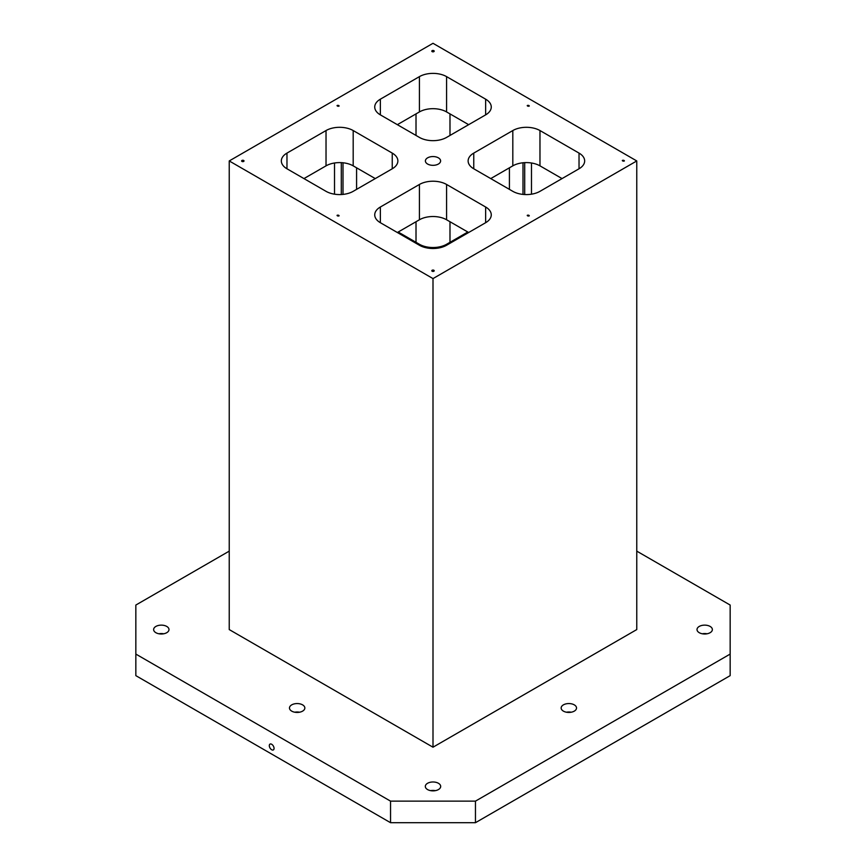 <?xml version="1.0" encoding="UTF-8"?>
<svg xmlns="http://www.w3.org/2000/svg" width="866" height="866" viewBox="0 0 866 866"><rect width="100%" height="100%" fill="white"/><g stroke="black" fill="none" stroke-linecap="round" stroke-linejoin="round"><path stroke-width="1.3" d="M427.62 157.839A7.61 4.395 180 0 1 435.912 156.887A7.61 4.395 180 0 1 440.61 160.946A7.61 4.395 180 0 1 433 165.33A7.61 4.395 180 0 1 425.39 160.946A7.61 4.395 180 0 1 427.62 157.839M636.77 551.133L730.157 605.053L730.157 675.642L475.456 822.7L390.544 822.7L390.544 801.137L475.456 801.137L475.456 822.7M229.23 551.133L135.843 605.053L135.843 675.642L390.544 822.7M562.056 178.591L539.973 165.85A19.214 11.096 0 0 0 512.813 165.85L490.73 178.591M353.187 130.549L392.244 153.098A19.214 11.096 180 0 1 397.873 160.946A19.214 11.096 180 0 1 392.244 168.783L353.187 191.332A19.214 11.096 180 0 1 326.027 191.332L286.971 168.783A19.214 11.096 180 0 1 281.342 160.946A19.214 11.096 180 0 1 286.971 153.098L326.027 130.549A19.214 11.096 180 0 1 353.187 130.549L353.187 165.85L375.27 178.591M353.187 165.85A19.214 11.096 0 0 0 326.027 165.85L303.944 178.591M468.658 124.672L446.585 111.931A19.214 11.096 0 0 0 419.415 111.931L397.342 124.672M397.342 232.51L419.415 219.769A19.214 11.096 0 0 1 446.585 219.769L468.658 232.51M343.001 162.776L343.001 194.406M356.586 167.809L356.586 189.373M509.414 167.809L509.414 189.373M522.999 162.776L522.999 194.406M435.392 790.636A7.686 4.438 0 0 0 430.608 790.636M427.566 783.286A7.686 4.438 180 0 1 435.944 782.323A7.686 4.438 180 0 1 440.686 786.425A7.686 4.438 180 0 1 433 790.864A7.686 4.438 180 0 1 425.314 786.425A7.686 4.438 180 0 1 427.566 783.286M163.706 633.782A7.686 4.438 0 0 0 158.911 633.782M155.88 626.432A7.686 4.438 180 0 1 164.248 625.468A7.686 4.438 180 0 1 168.989 629.571A7.686 4.438 180 0 1 161.314 633.999A7.686 4.438 180 0 1 153.628 629.571A7.686 4.438 180 0 1 155.88 626.432M707.089 633.782A7.686 4.438 0 0 0 702.294 633.782M699.252 626.432A7.686 4.438 180 0 1 707.63 625.468A7.686 4.438 180 0 1 712.372 629.571A7.686 4.438 180 0 1 704.686 633.999A7.686 4.438 180 0 1 697.011 629.571A7.686 4.438 180 0 1 699.252 626.432M571.235 712.209A7.686 4.438 0 0 0 566.451 712.209M563.409 704.859A7.686 4.438 180 0 1 571.787 703.896A7.686 4.438 180 0 1 576.529 707.998A7.686 4.438 180 0 1 568.843 712.437A7.686 4.438 180 0 1 561.157 707.998A7.686 4.438 180 0 1 563.409 704.859M299.549 712.209A7.686 4.438 0 0 0 294.765 712.209M291.723 704.859A7.686 4.438 180 0 1 300.091 703.896A7.686 4.438 180 0 1 304.843 707.998A7.686 4.438 180 0 1 297.157 712.437A7.686 4.438 180 0 1 289.471 707.998A7.686 4.438 180 0 1 291.723 704.859M271.686 749.761A3.367 1.938 60 0 1 269.488 746.795A3.367 1.938 60 0 1 270.008 744.1A3.367 1.938 60 0 1 273.364 746.048A3.367 1.938 60 0 1 273.364 749.924A3.367 1.938 60 0 1 271.686 749.761M337.058 105.555A1.202 0.693 180 0 1 339.104 106.042A1.202 0.693 180 0 1 337.058 105.555M527.242 105.555A1.202 0.693 180 0 1 529.288 106.042A1.202 0.693 180 0 1 527.242 105.555M622.329 160.459A1.202 0.693 180 0 1 624.386 160.946A1.202 0.693 180 0 1 622.329 160.459M527.242 215.353A1.202 0.693 180 0 1 529.288 215.84A1.202 0.693 180 0 1 527.242 215.353M432.156 270.257A1.202 0.693 180 0 1 434.202 270.744A1.202 0.693 180 0 1 431.798 270.744A1.202 0.693 180 0 1 432.156 270.257M241.971 160.459A1.202 0.693 180 0 1 244.017 160.946A1.202 0.693 180 0 1 241.614 160.946A1.202 0.693 180 0 1 241.971 160.459M337.058 215.353A1.202 0.693 180 0 1 339.104 215.84A1.202 0.693 180 0 1 337.058 215.353M432.156 50.65A1.202 0.693 180 0 1 434.202 51.148A1.202 0.693 180 0 1 431.798 51.148A1.202 0.693 180 0 1 432.156 50.65M380.358 222.703A19.214 11.096 180 0 1 374.729 214.865A19.214 11.096 180 0 1 380.358 207.017L380.358 222.703L419.415 245.251A19.214 11.096 180 0 0 446.585 245.251L485.642 222.703L485.642 207.017A19.214 11.096 180 0 1 491.271 214.865A19.214 11.096 180 0 1 485.642 222.703M419.415 219.769L419.415 184.469L380.358 207.017M419.415 184.469A19.214 11.096 180 0 1 446.585 184.469L485.642 207.017M473.756 168.783L512.813 191.332A19.214 11.096 180 0 0 539.973 191.332L579.029 168.783L579.029 153.098L539.973 130.549A19.214 11.096 180 0 0 512.813 130.549L473.756 153.098L473.756 168.783A19.214 11.096 180 0 1 468.127 160.946A19.214 11.096 180 0 1 473.756 153.098M579.029 153.098A19.214 11.096 180 0 1 584.658 160.946A19.214 11.096 180 0 1 579.029 168.783M485.642 99.179L446.585 76.63A19.214 11.096 180 0 0 419.415 76.63L380.358 99.179A19.214 11.096 180 0 0 374.729 107.027A19.214 11.096 180 0 0 380.358 114.864L419.415 137.413A19.214 11.096 180 0 0 446.585 137.413L485.642 114.864A19.214 11.096 180 0 0 491.271 107.027A19.214 11.096 180 0 0 485.642 99.179L485.642 114.864M636.77 160.946L433 43.3L229.23 160.946L433 278.592L636.77 160.946L636.77 629.571L433 747.206L229.23 629.571L229.23 160.946M433 278.592L433 747.206M135.843 654.079L390.544 801.137M475.456 801.137L730.157 654.079M467.813 232.023L446.585 244.277A19.214 11.096 180 0 1 419.415 244.277L398.187 232.023M416.016 242.318L416.016 221.728M449.984 135.453L449.984 113.89M416.016 135.453L416.016 113.89M449.984 242.318L449.984 221.728M531.486 162.992L531.486 194.19M524.699 162.646L524.699 194.536M341.301 162.646L341.301 194.536M334.514 162.992L334.514 194.19M326.027 130.549L326.027 165.85M286.971 168.783L286.971 153.098M419.415 111.931L419.415 76.63M446.585 111.931L446.585 76.63M380.358 114.864L380.358 99.179M512.813 165.85L512.813 130.549M539.973 165.85L539.973 130.549M392.244 153.098L392.244 168.783M446.585 219.769L446.585 184.469"/></g></svg>
